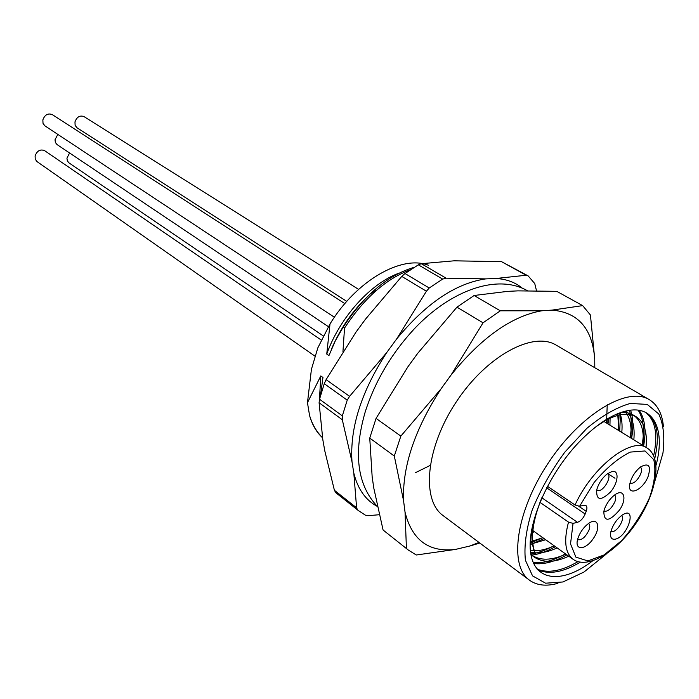 <?xml version="1.0" encoding="UTF-8"?>
<svg xmlns="http://www.w3.org/2000/svg" width="699" height="699" viewBox="0 0 699 699"><rect width="100%" height="100%" fill="white"/><g stroke="black" fill="none" stroke-linecap="round" stroke-linejoin="round"><path stroke-width="1.05" d="M607.44 473.73L607.693 473.878C611.905 476.036 604.801 489.754 599.043 490.619L596.658 490.156M612.044 471.484C619.428 469.807 618.388 482.729 610.542 491.956C600.747 501.209 596.142 500.501 596.736 489.833C598.571 483.463 602.049 478.16 607.178 473.931L612.044 471.484M640.406 467.124C641.857 468.26 641.935 470.567 640.651 474.053C637.243 480.886 633.696 483.944 630.026 483.227M648.209 476.194C642.923 490.576 626.61 497.277 629.913 483.472C631.66 476.814 635.225 471.292 640.59 466.923C648.681 462.581 651.223 465.674 648.209 476.194M621.49 515.6C625.247 517.671 618.423 530.506 613.049 531.52L610.97 531.31M615.496 539.139C611.433 539.864 609.878 537.426 610.839 531.834C612.708 525.089 616.404 519.575 621.927 515.285C637.322 504.547 628.689 535.958 615.496 539.139M539.899 502.293L568.514 522.118L573.04 523.385L577.479 522.319C580.651 521.174 583.211 518.405 585.168 514.01L586.208 511.327C587.239 508.453 587.143 506.513 585.919 505.526L584.014 505.281L579.585 506.277L575.032 505.01C592.333 466.81 631.616 436.473 646.942 447.919L603.578 421.235M547.439 486.268L575.032 505.01M604.801 508.217C607.116 502.651 610.428 498.204 614.736 494.901C624.076 487.946 627.318 498.588 619.585 509.955C609.213 521.838 603.953 522.302 603.822 511.345L604.801 508.217M578.396 536.946C580.72 531.336 584.084 526.854 588.506 523.507C597.986 516.578 601.201 527.308 593.285 538.597C585.64 550.087 574.534 550.917 577.566 539.514L578.396 536.946M588.663 523.586C590.043 524.722 590.139 526.932 588.942 530.209C585.369 537.33 581.62 540.467 577.706 539.637M614.596 495.075C616.011 496.203 616.099 498.466 614.858 501.847C611.363 508.82 607.728 511.921 603.927 511.144M646.444 412.864C657.174 420.606 659.952 435.844 654.771 458.561M580.231 562.179C563.438 572.236 549.292 574.796 537.784 569.868M639.157 410.322C644.889 418.491 646.383 430.348 643.639 445.892M566.889 554.866C554.517 561.891 543.438 564.766 533.634 563.49M630.568 410.182C633.172 417.888 633.512 427.316 631.581 438.465M555.408 546.67C546.714 551.528 538.588 554.368 531.039 555.189M620.546 412.585L619.698 431.152M544.093 538.588L530.122 544.713M608.724 418.081L607.981 423.944M532.944 530.62L531.292 531.502M645.605 412.41C655.426 420.134 658.117 434.568 653.67 455.722M577.916 561.646C561.952 570.996 548.374 573.503 537.182 569.169M638.161 410.173C643.447 418.378 644.766 429.972 642.119 444.957M565.439 553.835C553.529 560.589 542.791 563.499 533.223 562.564M629.397 410.339C631.686 417.871 631.913 426.94 630.087 437.548M553.984 545.648C545.762 550.244 538.047 553.023 530.829 554.001M619.183 413.083L618.222 430.243M542.695 537.583L530.148 543.228M607.23 404.686L606.531 423.052M592.499 560.974C563.254 583.447 535.513 582.014 530.829 554.001C525.858 526.303 547.16 475.635 578.58 442.598C596.754 423.804 613.617 413.057 629.152 410.374C654.657 406.128 665.212 431.065 656.073 465.185M319.417 400.151L320.797 375.931L307.464 402.703L309.552 415.442C312.138 424.04 316.123 431.091 321.496 436.604M399.112 273.134C371.125 283.016 339.871 317.101 326.748 354.052L330.007 323.952C356.315 280.614 401.75 254.689 428.417 265.262M342.956 351.501L344.528 328.093C363.908 298.359 385.9 278.901 410.505 269.718M320.797 375.931L322.964 377.477L320.465 395.774M414.315 267.271C388.015 275.03 364.293 295.004 343.148 327.176L335.345 340.771L328.941 355.573L326.748 354.052M364.45 299.591C350.61 313.65 339.662 330.059 331.597 348.81M343.148 327.176L344.528 328.093M309.552 415.442C312.165 424.8 316.49 432.235 322.519 437.757M307.464 402.703L311.431 369.273L317.827 347.875L330.007 323.952M557.924 583.307C546.391 586.548 536.911 585.509 529.484 580.187L443.157 515.635C420.999 500.038 425.84 447.456 456.412 401.68C486.714 355.721 533.285 330.819 556.273 345.175L649.284 399.645C657.462 404.677 662.171 413.581 663.403 426.355M479.007 542.441L469.946 545.989L455.442 549.431C428.854 552.551 412.052 540.135 405.044 512.184L403.568 500.746C402.266 466.67 414.734 429.404 440.955 388.95L451.152 374.891C481.506 337.468 511.729 316.105 541.821 310.775L551.992 310.12C578.187 312.287 592.437 328.644 594.735 359.207L594.788 367.735M451.152 374.891L483.044 322.807L500.318 310.81L474.123 295.494L507.692 291.361L517.915 290.871L556.754 291.334L582.66 305.62L590.437 315.013L594.735 359.207M455.442 549.431L416.263 554.997L408.365 550.078L383.078 529.999L373.834 488.295L372.165 476.936L369.754 438.081L394.306 456.036L400.85 436.106L440.955 388.95M400.85 436.106L376.053 418.404L407.779 366.984L417.766 353.257L456.954 307.167L483.044 322.807M383.078 529.999L408.365 550.078M406.425 548.444L405.044 512.184M403.568 500.746L394.306 456.036M376.053 418.404L369.754 438.081M474.123 295.494L456.954 307.167M500.318 310.81L541.821 310.775M551.992 310.12L582.66 305.62M479.811 543.044L469.946 545.989M529.484 580.187C508.531 565.596 515.958 511.432 548.444 462.755C580.677 413.904 627.693 386.023 649.284 399.645M606.19 554.124L583.988 572.027L562.957 581.97L545.569 583.202L532.551 575.871L525.412 560.266C523.909 546.085 526.164 529.335 532.192 510.034C540.327 490.078 551.196 470.794 564.792 452.183L586.828 428.373C602.267 415.573 616.763 407.264 630.306 403.445L647.222 404.406L658.746 413.957C663.482 424.153 664.88 437.172 662.958 453.022L655.077 480.458M376.796 290.05L371.09 293.335M594.028 428.216C611.87 414.909 625.937 411.117 636.212 416.822C644.233 422.091 647.51 432.27 646.033 447.36M568.759 556.203C554.56 562.747 542.992 563.001 534.062 556.963L530.838 554.071M626.024 410.977C632.455 416.814 635.059 426.434 633.827 439.854M557.147 547.911C547.203 552.463 538.335 553.879 530.558 552.149M619.891 412.821C621.848 418.317 622.486 424.852 621.795 432.445M545.709 539.742L530.13 544.311M610.105 417.303L609.947 425.149M534.429 531.686L531.048 533.075M541.681 498.134C532.131 521.978 530.052 540.607 535.443 554.019C532.044 546.592 531.065 536.998 532.516 525.237M621.219 412.358L627.623 412.794L633.067 414.926C641.105 420.213 644.408 430.392 642.958 445.473M565.841 554.115C551.633 560.633 540.056 560.86 531.109 554.805L530.943 554.683M625.02 411.222C629.956 417.32 631.887 426.241 630.795 437.985M554.272 545.858C545.508 549.851 537.54 551.415 530.384 550.541M617.706 413.668L618.816 430.61M542.87 537.714L530.192 541.812M607.213 418.954L607.003 423.341M360.422 303.978L359.574 304.738M522.249 288.137C515.119 282.291 506.373 279.076 496.01 278.49L485.761 278.884C455.652 283.331 425.901 303.427 396.499 339.172L386.634 352.672C361.261 391.772 349.718 428.155 352.008 461.829L342.3 419.741L319.094 402.738L322.824 439.706L324.799 450.899L334.402 490.296L356.604 507.815L353.816 473.118C357.801 489.09 365.638 500.187 377.311 506.408M396.499 339.172L426.425 291.23L401.759 276.411L365.533 319.12L355.861 332.305L326.101 379.636L349.579 396.342L386.634 352.672M496.01 278.49L526.164 275.249L501.524 261.653L454.018 260.823L421.296 263.698L446.093 278.176L485.761 278.884M352.008 461.829L353.816 473.118M501.524 261.653L528.164 275.913L534.752 283.567L536.491 290.697M418.343 264.842L405.001 273.519L429.221 287.997L442.65 279.084L418.343 264.842L421.296 263.698M324.257 383.699L319.539 399.234L342.335 415.87L347.228 400.143L324.257 383.699L326.101 379.636M335.835 492.743L358.5 510.672L335.835 492.743L334.402 490.296M379.208 514.735L368.277 515.652L365.463 515.207L358.5 510.672M430.147 465.429L415.608 472.62M528.164 275.913L526.164 275.249M429.221 287.997L426.425 291.23M446.093 278.176L442.65 279.084M342.335 415.87L342.3 419.741M349.579 396.342L347.228 400.143M356.604 507.815L357.573 509.921M401.759 276.411L405.001 273.519M319.094 402.738L319.539 399.234M314.847 356.079L36.968 161.565L35.238 159.171L35.107 155.894C37.134 150.722 40.297 148.966 44.605 150.643L321.199 340.02M334.402 317.241L44.893 125.846L43.015 123.347L42.857 119.878C44.823 114.758 47.943 112.985 52.233 114.584L344.852 303.628M346.791 301.391L76.96 127.76L75.108 125.313L74.976 121.862C76.89 116.882 79.896 115.125 83.994 116.593L358.596 289.386M323.209 335.896L68.904 162.823L67.34 160.884L66.938 158.175L69.585 152.985M328.347 326.634L57.065 144.579L55.431 142.587L54.994 139.8L57.825 134.391M646.942 447.919C662.565 457.426 656.973 491.965 637.156 521.611C617.54 551.397 587.885 569.965 573.058 559.27C565.133 553.049 563.621 540.668 568.514 522.118M579.585 506.277L594.089 482.528C606.155 468.147 618.222 457.994 630.306 452.087L645.02 450.96L653.766 459.68C656.116 469.877 654.692 482.59 649.493 497.819C642.346 513.407 633.041 527.693 621.586 540.659L604.015 554.98L587.824 560.921L575.88 557.129L570.533 543.918L573.04 523.385M541.839 497.767L577.479 522.319M546.644 487.797L585.168 514.01M578.842 506.329L586.208 511.327M614.989 478.256L607.702 473.546M573.058 559.27L531.607 529.676M636.212 416.822L633.067 414.926M534.062 556.954L531.109 554.805M377.303 506.373C357.172 484.984 353.17 453.371 365.315 411.536C375.249 380.903 391.641 353.275 414.49 328.644C451.309 289.77 497.417 273.894 526.967 290.469L527.334 290.679"/></g></svg>
